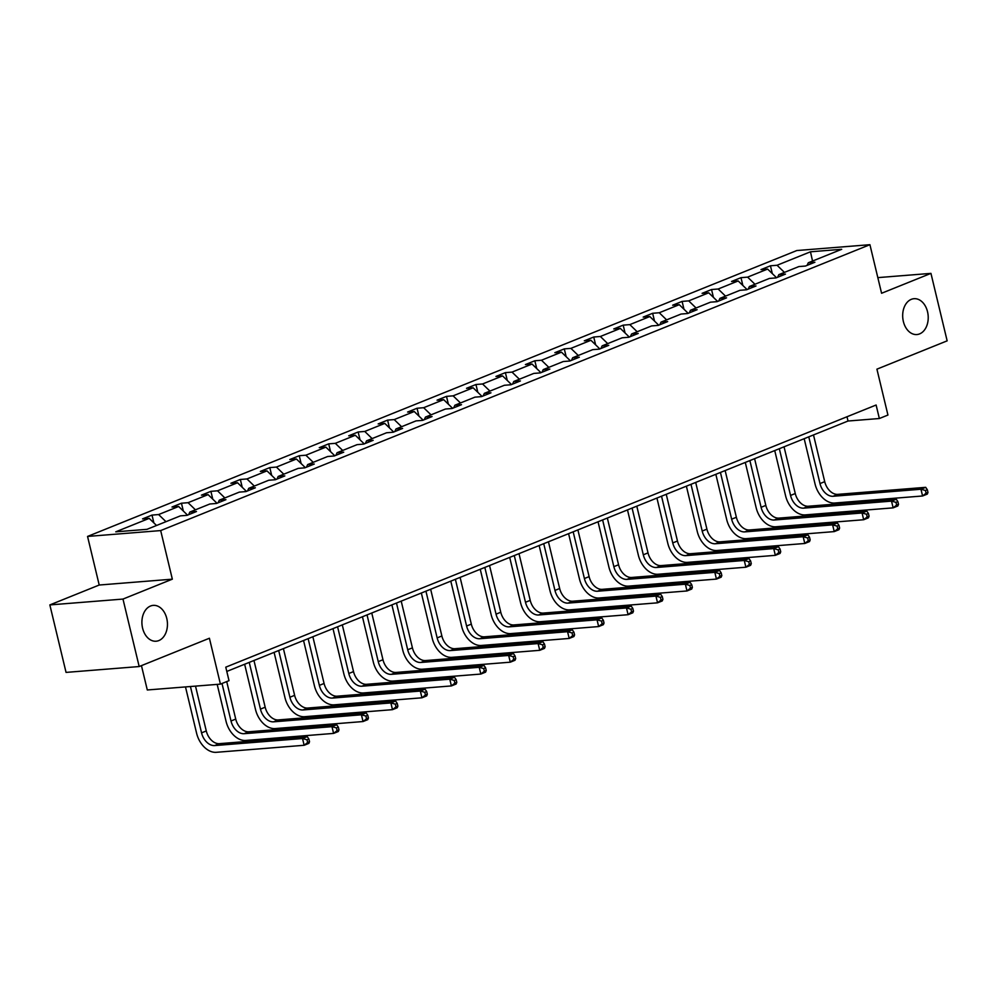 <?xml version="1.0" encoding="UTF-8"?>
<svg xmlns="http://www.w3.org/2000/svg" width="997" height="997" viewBox="0 0 997 997"><rect width="100%" height="100%" fill="white"/><g stroke="black" fill="none" stroke-linecap="round" stroke-linejoin="round"><path stroke-width="1.5" d="M166.761 618.427A17.971 12.737 -94.6 0 1 156.105 641.221A17.971 12.737 -94.6 0 1 142.596 628.172A17.971 12.737 -94.6 0 1 153.239 605.378A17.971 12.737 -94.6 0 1 166.761 618.427M927.534 311.762A17.971 12.737 -94.6 0 1 916.891 334.543A17.971 12.737 -94.6 0 1 903.369 321.495A17.971 12.737 -94.6 0 1 914.012 298.701A17.971 12.737 -94.6 0 1 927.534 311.762M172.344 579.17L99.214 585.027L49.85 604.917L122.98 599.072L172.344 579.17L160.679 530.578L869.92 244.689L881.585 293.268L930.949 273.377L877.821 277.627M930.949 273.377L947.15 340.849L876.924 369.164L887.941 415.051L879.354 418.516L876.114 405.019L225.771 667.167L229.011 680.664L220.424 684.129L209.407 638.242L139.181 666.544L66.051 672.402L49.85 604.917M122.98 599.072L139.181 666.544M141.449 665.635L147.294 689.974L220.424 684.129M99.214 585.027L87.549 536.436L796.79 250.546L869.92 244.689M156.541 525.481L149.189 518.365L142.559 518.889L152.005 515.088L153.874 522.902M784.415 272.38L777.062 265.264L810.474 251.792L841.705 249.3L808.293 262.759L814.91 262.236L805.464 266.037L798.846 266.573L778.844 274.636L785.462 274.1L776.015 277.914L769.397 278.437L749.395 286.5L756.013 285.977L746.566 289.778L739.948 290.314L719.934 298.377L726.564 297.841L717.117 301.655L710.5 302.178L690.485 310.254L697.115 309.718L687.668 313.519L681.051 314.055L661.036 322.118L667.666 321.595L658.219 325.396L651.602 325.919L631.587 333.995L638.217 333.459L628.771 337.26L622.153 337.796L602.138 345.859L608.768 345.336L599.322 349.137L592.704 349.66L572.689 357.736L579.307 357.2L569.873 361.001L563.255 361.537L543.24 369.6L549.858 369.077L540.424 372.878L533.806 373.414L513.791 381.477L520.409 380.941L510.975 384.755L504.357 385.278L484.343 393.341L490.96 392.818L481.526 396.619L474.908 397.155L454.894 405.218L461.511 404.682L452.077 408.496L445.46 409.019L425.445 417.082L432.062 416.559L422.628 420.36L416.011 420.896L395.996 428.959L402.614 428.423L393.179 432.237L386.562 432.76L366.547 440.836L373.165 440.3L363.731 444.101L357.1 444.637L337.098 452.7L343.716 452.177L334.282 455.978L327.652 456.501L307.649 464.577L314.267 464.041L304.833 467.842L298.203 468.378L278.2 476.441L284.818 475.918L275.384 479.719L268.754 480.242L248.752 488.318L255.369 487.782L245.935 491.583L239.305 492.119L219.303 500.182L225.92 499.659L216.486 503.46L209.856 503.996L189.854 512.059L196.471 511.523L187.025 515.337L180.407 515.86L146.995 529.332L115.764 531.825L149.189 518.365M160.679 530.578L87.549 536.436M165.976 521.68L158.623 514.552L152.005 515.088M158.623 514.552L178.637 506.488L172.007 507.024L181.454 503.211L183.323 511.037M195.424 509.803L188.072 502.687L181.454 503.211M188.072 502.687L208.086 494.624L201.456 495.148L210.903 491.347L212.772 499.161M224.873 497.939L217.52 490.811L210.903 491.347M217.52 490.811L237.535 482.747L230.905 483.271L240.352 479.47L242.221 487.296M254.322 486.062L246.969 478.946L240.352 479.47M246.969 478.946L266.984 470.871L260.354 471.407L269.801 467.605L271.683 475.419M283.771 474.198L276.418 467.07L269.801 467.605M276.418 467.07L296.433 459.006L289.815 459.53L299.25 455.729L301.131 463.555M313.22 462.321L305.867 455.205L299.25 455.729M305.867 455.205L325.882 447.13L319.264 447.665L328.698 443.864L330.58 451.678M342.681 450.457L335.316 443.329L328.698 443.864M335.316 443.329L355.331 435.265L348.713 435.789L358.147 431.988L360.029 439.814M372.13 438.58L364.765 431.452L358.147 431.988M364.765 431.452L384.78 423.389L378.162 423.924L387.596 420.111L389.478 427.937M401.579 426.704L394.214 419.587L387.596 420.111M394.214 419.587L414.229 411.524L407.611 412.048L417.045 408.247L418.927 416.073M431.028 414.839L423.663 407.711L417.045 408.247M423.663 407.711L443.677 399.647L437.06 400.183L446.494 396.37L448.376 404.196M460.477 402.962L453.112 395.846L446.494 396.37M453.112 395.846L473.126 387.783L466.509 388.307L475.943 384.506L477.825 392.32M489.926 391.098L482.56 383.97L475.943 384.506M482.56 383.97L502.575 375.906L495.958 376.442L505.392 372.629L507.274 380.455M519.375 379.221L512.022 372.105L505.392 372.629M512.022 372.105L532.024 364.042L525.407 364.566L534.841 360.764L536.722 368.578M548.824 367.357L541.471 360.229L534.841 360.764M541.471 360.229L561.473 352.165L554.855 352.689L564.29 348.888L566.171 356.714M578.272 355.48L570.92 348.364L564.29 348.888M570.92 348.364L590.922 340.289L584.304 340.824L593.738 337.023L595.62 344.837M607.721 343.616L600.368 336.488L593.738 337.023M600.368 336.488L620.371 328.424L613.753 328.948L623.187 325.147L625.069 332.973M637.17 331.739L629.817 324.623L623.187 325.147M629.817 324.623L649.82 316.548L643.202 317.083L652.636 313.282L654.518 321.096M666.619 319.875L659.266 312.746L652.636 313.282M659.266 312.746L679.269 304.683L672.651 305.207L682.098 301.406L683.967 309.232M696.068 307.998L688.715 300.87L682.098 301.406M688.715 300.87L708.717 292.806L702.1 293.342L711.546 289.529L713.416 297.355M725.517 296.121L718.164 289.005L711.546 289.529M718.164 289.005L738.179 280.942L731.549 281.466L740.995 277.665L742.865 285.491M754.966 284.257L747.613 277.129L740.995 277.665M747.613 277.129L767.628 269.065L760.998 269.601L770.444 265.788L772.314 273.614M777.062 265.264L770.444 265.788M188.62 514.689L189.854 512.059M187.548 515.125L178.637 506.488M218.069 502.812L219.303 500.182M216.997 503.248L208.086 494.624M247.518 490.948L248.752 488.318M246.446 491.384L237.535 482.747M276.979 479.071L278.2 476.441M275.895 479.507L266.984 470.871M306.428 467.207L307.649 464.577M305.344 467.643L296.433 459.006M335.877 455.33L337.098 452.7M334.793 455.766L325.882 447.13M365.326 443.466L366.547 440.836M364.241 443.902L355.331 435.265M394.775 431.589L395.996 428.959M393.69 432.025L384.78 423.389M424.224 419.725L425.445 417.082M423.139 420.148L414.229 411.524M453.672 407.848L454.894 405.218M452.588 408.284L443.677 399.647M483.121 395.983L484.343 393.341M482.05 396.407L473.126 387.783M512.57 384.107L513.791 381.477M511.498 384.543L502.575 375.906M542.019 372.23L543.24 369.6M540.947 372.666L532.024 364.042M571.468 360.366L572.689 357.736M570.396 360.802L561.473 352.165M600.917 348.489L602.138 345.859M599.845 348.925L590.922 340.289M630.366 336.625L631.587 333.995M629.294 337.061L620.371 328.424M659.815 324.748L661.036 322.118M658.743 325.184L649.82 316.548M689.263 312.884L690.485 310.254M688.192 313.32L679.269 304.683M718.712 301.007L719.934 298.377M717.641 301.443L708.717 292.806M748.161 289.142L749.395 286.5M747.089 289.566L738.179 280.942M777.61 277.266L778.844 274.636M776.538 277.702L767.628 269.065M807.059 265.401L808.293 262.759M226.793 671.442L848.023 421.021L879.354 418.516M847.001 416.746L848.023 421.021M812.543 261.052L810.474 251.792M927.97 492.431L927.322 489.726L925.44 490.487L926.088 493.191L927.97 492.431L927.31 494.088L922.586 495.983L834.738 503.024A21.062 14.519 68 0 1 815.048 483.956L804.18 438.692M813.502 434.941L824.718 481.663A14.045 9.683 -112 0 0 837.841 494.362L925.69 487.334L920.966 489.24L925.44 490.487M808.779 436.836L819.995 483.57A14.045 9.683 -112 0 0 833.118 496.269L920.966 489.24L922.586 495.983L926.088 493.191M927.322 489.726L925.69 487.334M898.521 504.295L897.873 501.603L895.991 502.363L896.639 505.055L898.521 504.295L897.861 505.953L893.138 507.859L805.289 514.888A21.062 14.519 68 0 1 785.599 495.833L774.731 450.557M784.041 446.806L795.27 493.54A14.045 9.683 -112 0 0 808.393 506.239L896.241 499.21L891.517 501.117L895.991 502.363M779.33 448.712L790.546 495.434A14.045 9.683 -112 0 0 803.669 508.146L891.517 501.117L893.138 507.859L896.639 505.055M897.873 501.603L896.241 499.21M869.072 516.172L868.424 513.467L866.543 514.228L867.191 516.932L869.072 516.172L868.412 517.829L863.689 519.736L775.84 526.765A21.062 14.519 68 0 1 756.15 507.697L745.282 462.434M754.592 458.682L765.821 505.404A14.045 9.683 -112 0 0 778.931 518.116L866.792 511.075L862.069 512.981L866.543 514.228M749.881 460.577L761.097 507.311A14.045 9.683 -112 0 0 774.22 520.01L862.069 512.981L863.689 519.736L867.191 516.932M868.424 513.467L866.792 511.075M839.624 528.036L838.976 525.344L837.094 526.104L837.742 528.796L839.624 528.036L838.963 529.694L834.24 531.6L746.392 538.629A21.062 14.519 68 0 1 726.701 519.574L715.834 474.298M725.143 470.547L736.372 517.281A14.045 9.683 -112 0 0 749.482 529.98L837.343 522.951L832.62 524.858L837.094 526.104M720.432 472.453L731.648 519.175A14.045 9.683 -112 0 0 744.771 531.887L832.62 524.858L834.24 531.6L837.742 528.796M838.976 525.344L837.343 522.951M810.175 539.913L809.527 537.209L807.645 537.969L808.293 540.673L810.175 539.913L809.514 541.57L804.791 543.477L716.943 550.506A21.062 14.519 68 0 1 697.252 531.451L686.385 486.175M695.694 482.423L706.91 529.145A14.045 9.683 -112 0 0 720.033 541.857L807.894 534.828L803.171 536.722L807.645 537.969M690.983 484.318L702.2 531.052A14.045 9.683 -112 0 0 715.323 543.751L803.171 536.722L804.791 543.477L808.293 540.673M809.527 537.209L807.894 534.828M780.726 551.777L780.078 549.085L778.196 549.846L778.844 552.537L780.726 551.777L780.053 553.447L775.342 555.341L687.494 562.37A21.062 14.519 68 0 1 667.803 543.315L656.936 498.051M666.245 494.288L677.462 541.022A14.045 9.683 -112 0 0 690.585 553.721L778.445 546.692L773.722 548.599L778.196 549.846M661.534 496.194L672.751 542.916A14.045 9.683 -112 0 0 685.874 555.628L773.722 548.599L775.342 555.341L778.844 552.537M780.078 549.085L778.445 546.692M751.277 563.654L750.629 560.95L748.747 561.71L749.395 564.414L751.277 563.654L750.604 565.311L745.893 567.218L658.045 574.247A21.062 14.519 68 0 1 638.354 555.192L627.487 509.916M636.796 506.164L648.013 552.886A14.045 9.683 -112 0 0 661.136 565.598L748.984 558.569L744.273 560.464L748.747 561.71M632.086 508.071L643.302 554.793A14.045 9.683 -112 0 0 656.425 567.492L744.273 560.464L745.893 567.218L749.395 564.414M750.629 560.95L748.984 558.569M721.828 575.531L721.18 572.826L719.286 573.587L719.934 576.291L721.828 575.531L721.155 577.188L716.444 579.083L628.596 586.111A21.062 14.519 68 0 1 608.905 567.056L598.038 521.792M607.347 518.029L618.564 564.763A14.045 9.683 -112 0 0 631.687 577.462L719.535 570.434L714.824 572.34L719.286 573.587M602.624 519.936L613.853 566.657A14.045 9.683 -112 0 0 626.976 579.369L714.824 572.34L716.444 579.083L719.934 576.291M721.18 572.826L719.535 570.434M692.379 587.395L691.731 584.691L689.837 585.463L690.485 588.155L692.379 587.395L691.706 589.053L686.995 590.959L599.135 597.988A21.062 14.519 68 0 1 579.456 578.933L568.589 533.657M577.899 529.906L589.115 576.627A14.045 9.683 -112 0 0 602.238 589.339L690.086 582.31L685.375 584.205L689.837 585.463M573.175 531.812L584.404 578.534A14.045 9.683 -112 0 0 597.515 591.233L685.375 584.205L686.995 590.959L690.485 588.155M691.731 584.691L690.086 582.31M662.93 599.272L662.282 596.567L660.388 597.328L661.036 600.032L662.93 599.272L662.257 600.929L657.546 602.824L569.686 609.865A21.062 14.519 68 0 1 550.008 590.797L539.14 545.533M548.45 541.782L559.666 588.504A14.045 9.683 -112 0 0 572.789 601.203L660.637 594.175L655.926 596.081L660.388 597.328M543.726 543.677L554.955 590.411A14.045 9.683 -112 0 0 568.066 603.11L655.926 596.081L657.546 602.824L661.036 600.032M662.282 596.567L660.637 594.175M633.481 611.136L632.833 608.444L630.939 609.204L631.587 611.896L633.481 611.136L632.808 612.794L628.098 614.7L540.237 621.729A21.062 14.519 68 0 1 520.559 602.674L509.691 557.398M519.001 553.647L530.217 600.368A14.045 9.683 -112 0 0 543.34 613.08L631.188 606.051L626.477 607.946L630.939 609.204M514.278 555.553L525.494 602.275A14.045 9.683 -112 0 0 538.617 614.987L626.477 607.946L628.098 614.7L631.587 611.896M632.833 608.444L631.188 606.051M604.032 623.013L603.384 620.308L601.49 621.069L602.138 623.773L604.032 623.013L603.359 624.67L598.649 626.565L510.788 633.606A21.062 14.519 68 0 1 491.11 614.538L480.242 569.275M489.552 565.523L500.768 612.245A14.045 9.683 -112 0 0 513.891 624.945L601.739 617.916L597.029 619.822L601.49 621.069M484.829 567.418L496.045 614.152A14.045 9.683 -112 0 0 509.168 626.851L597.029 619.822L598.649 626.565L602.138 623.773M603.384 620.308L601.739 617.916M574.584 634.877L573.936 632.185L572.041 632.945L572.689 635.637L574.584 634.877L573.911 636.535L569.187 638.441L481.339 645.47A21.062 14.519 68 0 1 461.661 626.415L450.794 581.139M460.103 577.388L471.319 624.122A14.045 9.683 -112 0 0 484.442 636.821L572.29 629.792L567.567 631.699L572.041 632.945M455.38 579.294L466.596 626.016A14.045 9.683 -112 0 0 479.719 638.728L567.567 631.699L569.187 638.441L572.689 635.637M573.936 632.185L572.29 629.792M545.135 646.754L544.487 644.05L542.592 644.81L543.24 647.514L545.135 646.754L544.462 648.411L539.738 650.318L451.89 657.347A21.062 14.519 68 0 1 432.212 638.279L421.345 593.016M430.654 589.264L441.87 635.986A14.045 9.683 -112 0 0 454.993 648.698L542.842 641.657L538.118 643.563L542.592 644.81M425.931 591.159L437.147 637.893A14.045 9.683 -112 0 0 450.27 650.592L538.118 643.563L539.738 650.318L543.24 647.514M544.487 644.05L542.842 641.657M515.686 658.618L515.038 655.926L513.143 656.687L513.791 659.378L515.686 658.618L515.013 660.276L510.29 662.182L422.441 669.211A21.062 14.519 68 0 1 402.763 650.156L391.896 604.88M401.205 601.129L412.422 647.863A14.045 9.683 -112 0 0 425.545 660.562L513.393 653.534L508.669 655.44L513.143 656.687M396.482 603.035L407.698 649.757A14.045 9.683 -112 0 0 420.821 662.469L508.669 655.44L510.29 662.182L513.791 659.378M515.038 655.926L513.393 653.534M486.237 670.495L485.589 667.791L483.695 668.551L484.343 671.255L486.237 670.495L485.564 672.152L480.841 674.059L392.992 681.088A21.062 14.519 68 0 1 373.314 662.033L362.447 616.757M371.756 613.005L382.973 659.727A14.045 9.683 -112 0 0 396.096 672.439L483.944 665.41L479.221 667.305L483.695 668.551M367.033 614.9L378.249 661.634A14.045 9.683 -112 0 0 391.372 674.333L479.221 667.305L480.841 674.059L484.343 671.255M485.589 667.791L483.944 665.41M456.788 682.359L456.14 679.667L454.246 680.428L454.894 683.119L456.788 682.359L456.115 684.029L451.392 685.924L363.544 692.952A21.062 14.519 68 0 1 343.865 673.897L332.998 628.633M342.307 624.87L353.524 671.604A14.045 9.683 -112 0 0 366.647 684.303L454.495 677.275L449.772 679.181L454.246 680.428M337.584 626.777L348.8 673.498A14.045 9.683 -112 0 0 361.923 686.21L449.772 679.181L451.392 685.924L454.894 683.119M456.14 679.667L454.495 677.275M427.327 694.236L426.679 691.532L424.797 692.292L425.445 694.996L427.327 694.236L426.666 695.894L421.943 697.8L334.095 704.829A21.062 14.519 68 0 1 314.416 685.774L303.549 640.498M312.859 636.747L324.075 683.468A14.045 9.683 -112 0 0 337.198 696.18L425.046 689.151L420.323 691.046L424.797 692.292M308.135 638.653L319.352 685.375A14.045 9.683 -112 0 0 332.475 698.074L420.323 691.046L421.943 697.8L425.445 694.996M426.679 691.532L425.046 689.151M397.878 706.113L397.23 703.408L395.348 704.169L395.996 706.873L397.878 706.113L397.217 707.77L392.494 709.665L304.646 716.693A21.062 14.519 68 0 1 284.968 697.638L274.1 652.374M283.41 648.611L294.626 695.345A14.045 9.683 -112 0 0 307.749 708.044L395.597 701.016L390.874 702.922L395.348 704.169M278.686 650.518L289.903 697.239A14.045 9.683 -112 0 0 303.026 709.951L390.874 702.922L392.494 709.665L395.996 706.873M397.23 703.408L395.597 701.016M368.429 717.977L367.781 715.273L365.899 716.045L366.547 718.737L368.429 717.977L367.768 719.635L363.045 721.541L275.197 728.57A21.062 14.519 68 0 1 255.519 709.515L244.639 664.239M253.961 660.488L265.177 707.209A14.045 9.683 -112 0 0 278.3 719.921L366.148 712.892L361.425 714.787L365.899 716.045M249.238 662.394L260.454 709.116A14.045 9.683 -112 0 0 273.577 721.828L361.425 714.787L363.045 721.541L366.547 718.737M367.781 715.273L366.148 712.892M338.98 729.854L338.332 727.149L336.45 727.91L337.098 730.614L338.98 729.854L338.319 731.511L333.596 733.406L245.748 740.447A21.062 14.519 68 0 1 226.07 721.379L217.184 684.391M226.718 681.587L235.728 719.086A14.045 9.683 -112 0 0 248.851 731.786L336.699 724.757L331.976 726.663L336.45 727.91M222.007 683.493L231.005 720.993A14.045 9.683 -112 0 0 244.128 733.692L331.976 726.663L333.596 733.406L337.098 730.614M338.332 727.149L336.699 724.757M309.531 741.718L308.883 739.026L307.001 739.786L307.649 742.478L309.531 741.718L308.871 743.376L304.147 745.282L216.299 752.311A21.062 14.519 68 0 1 196.608 733.256L185.492 686.921M195.512 686.123L206.279 730.951A14.045 9.683 -112 0 0 219.402 743.662L307.25 736.633L302.527 738.528L307.001 739.786M190.427 686.522L201.556 732.857A14.045 9.683 -112 0 0 214.679 745.569L302.527 738.528L304.147 745.282L307.649 742.478M308.883 739.026L307.25 736.633M824.718 481.663L819.995 483.57M837.841 494.362L833.118 496.269M795.27 493.54L790.546 495.434M808.393 506.239L803.669 508.146M765.821 505.404L761.097 507.311M778.931 518.116L774.22 520.01M736.372 517.281L731.648 519.175M749.482 529.98L744.771 531.887M706.91 529.145L702.2 531.052M720.033 541.857L715.323 543.751M677.462 541.022L672.751 542.916M690.585 553.721L685.874 555.628M648.013 552.886L643.302 554.793M661.136 565.598L656.425 567.492M618.564 564.763L613.853 566.657M631.687 577.462L626.976 579.369M589.115 576.627L584.404 578.534M602.238 589.339L597.515 591.233M559.666 588.504L554.955 590.411M572.789 601.203L568.066 603.11M530.217 600.368L525.494 602.275M543.34 613.08L538.617 614.987M500.768 612.245L496.045 614.152M513.891 624.945L509.168 626.851M471.319 624.122L466.596 626.016M484.442 636.821L479.719 638.728M441.87 635.986L437.147 637.893M454.993 648.698L450.27 650.592M412.422 647.863L407.698 649.757M425.545 660.562L420.821 662.469M382.973 659.727L378.249 661.634M396.096 672.439L391.372 674.333M353.524 671.604L348.8 673.498M366.647 684.303L361.923 686.21M324.075 683.468L319.352 685.375M337.198 696.18L332.475 698.074M294.626 695.345L289.903 697.239M307.749 708.044L303.026 709.951M265.177 707.209L260.454 709.116M278.3 719.921L273.577 721.828M235.728 719.086L231.005 720.993M248.851 731.786L244.128 733.692M206.279 730.951L201.556 732.857M219.402 743.662L214.679 745.569"/></g></svg>
